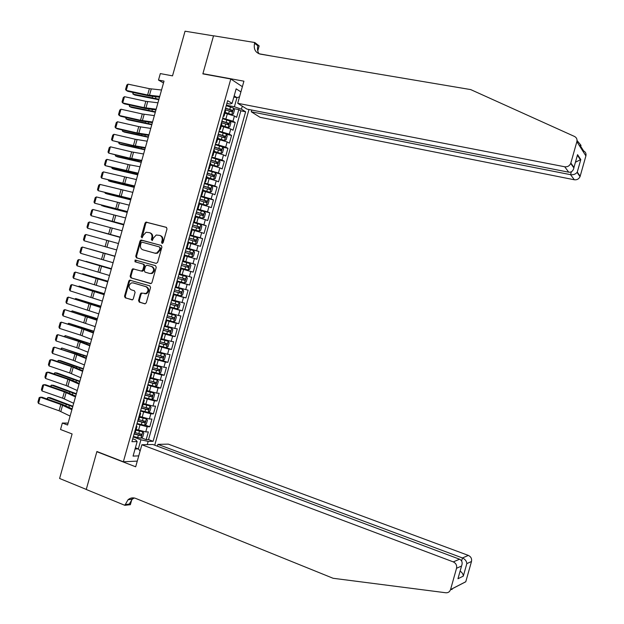 <?xml version="1.0" encoding="UTF-8"?>
<svg xmlns="http://www.w3.org/2000/svg" width="624" height="624" viewBox="0 0 624 624"><rect width="100%" height="100%" fill="white"/><g stroke="black" fill="none" stroke-linecap="round" stroke-linejoin="round"><path stroke-width="0.94" d="M162.1 243.422L163.129 242.72L167.014 228.899L166.265 227.3L145.954 222.105L145.033 223.103L141.196 236.769L142.1 237.869L143.216 235.412L146.086 232.268L149.495 232.666C151.546 233.485 152.326 235.178 151.835 237.744L151.336 239.522L152.256 240.622L153.371 238.157L156.218 235.014L159.713 235.404C161.788 236.231 162.575 237.931 162.084 240.513L161.585 242.299L162.1 243.422M138.544 300.495L139.269 302.125L144.799 303.802L146.266 302.843L150.571 287.492L149.83 285.87L129.566 280.129L128.778 281.057L124.519 296.236L125.237 297.851L132.522 299.809L133.271 298.896L135.096 292.367L134.378 290.753L131.102 289.77C128.341 287.664 128.396 285.394 131.274 282.976L133.037 282.875L145.946 286.689C148.723 288.748 148.699 291.018 145.883 293.498L141.141 293.03L140.377 293.951L138.544 300.495L139.277 300.651L140.01 302.273L145.166 303.841M230.802 78.991L202.855 73.874L213.517 35.857L185.047 31.2L172.52 75.863L160.321 73.585L158.504 80.067L164.026 81.112L67.587 425.03L62.338 423.033L60.528 429.499L72.095 433.945L59.608 478.475L86.268 489.419L96.899 451.511L123.357 461.791L230.802 78.991L242.377 86.681M156.14 263.383L157.615 262.392L161.92 247.042L161.179 245.443L140.876 240.076L140.002 241.051L135.743 256.23L136.461 257.821L156.14 263.383M156.242 267.275L151.936 282.617L151.164 283.546L130.845 277.836L130.127 276.237L131.953 269.74L132.764 268.796L141.313 271.05L142.771 270.067L143.98 265.738L143.255 264.139L135.002 261.784L135.08 260.005L155.501 265.66L156.242 267.275M141.414 437.861L146.172 439.639L148.34 431.909L145.743 431.917L147.194 426.746L136.89 424M144.963 424.999L149.783 426.761L151.952 419.032L149.378 418.985L150.829 413.813L140.525 411.052M148.512 412.129L153.403 413.884L155.571 406.154L153.005 406.052L154.456 400.881L144.16 398.112M152.053 399.259L157.014 401.006L159.182 393.276L156.64 393.12L158.09 387.941L147.794 385.164M155.594 386.389L160.633 388.12L162.802 380.39L160.267 380.18L161.725 375.008L151.429 372.216M159.136 373.519L164.245 375.242L166.421 367.513L163.901 367.24L165.352 362.068L155.064 359.26M162.536 360.594L167.864 362.357L170.032 354.627L167.536 354.307L168.987 349.128L158.699 346.312M165.399 347.506L171.483 349.471L173.651 341.741L171.163 341.367L172.622 336.188L162.334 333.356M167.302 334.121L175.102 336.586L177.271 328.856L174.798 328.419L176.249 323.248L165.968 320.408M166.304 319.862L178.721 323.7L180.89 315.962L178.433 315.479L179.884 310.3L169.603 307.453M169.736 307L182.333 310.807L184.509 303.077L182.068 302.539L183.518 297.359L173.246 294.497M173.332 294.193L185.952 297.921L188.128 290.183L185.702 289.591L187.153 284.411L176.881 281.541M176.927 281.377L189.571 285.028L191.747 277.298L189.337 276.643L190.788 271.463L180.515 268.577L181.233 268.796L180.547 268.609L179.072 273.881L179.759 274.045L181.233 268.796M180.523 268.57L193.19 272.134L195.367 264.404L182.676 260.879M182.699 260.801L192.972 263.695L194.423 258.515L196.81 259.241L198.986 251.511L186.272 248.071M186.334 247.845L196.607 250.747L198.058 245.567L200.429 246.347L202.605 238.61L189.868 235.256M189.977 234.881L200.242 237.799L201.692 232.619L204.048 233.454L206.224 225.716L193.471 222.44M193.612 221.918L203.876 224.851L205.327 219.664L207.675 220.561L209.843 212.815L199.633 210.265M197.254 208.954L207.511 211.895L208.962 206.716L211.294 207.659L213.463 199.922L206.513 198.229M200.889 195.991L211.146 198.939L212.605 193.76L214.913 194.758L217.09 187.021L211.271 185.64M204.532 183.019L214.781 185.983L216.239 180.804L218.533 181.857L220.709 174.119L208.018 170.602M208.174 170.056L218.423 173.027L219.874 167.848L222.16 168.956L224.328 161.218L219.094 160.048M211.809 157.084L222.058 160.072L223.517 154.892L225.779 156.055L227.955 148.309L222.776 147.186M215.452 144.113L225.693 147.116L227.152 141.929L229.406 143.153L231.574 135.408L226.457 134.332M219.094 131.141L229.336 134.152L230.786 128.973L233.025 130.244L235.201 122.499L232.97 121.196L222.737 118.17M230.131 121.469L235.201 122.499M145.743 431.917L136.141 429.437M149.378 418.985L139.776 416.489M153.005 406.052L143.411 403.541M156.64 393.12L147.046 390.585M160.267 380.18L150.68 377.637M163.901 367.24L154.315 364.681M167.536 354.307L157.95 351.725M171.163 341.367L161.593 338.77M174.798 328.419L165.227 325.814M178.433 315.479L168.862 312.85M182.068 302.539L172.505 299.894M185.702 289.591L176.14 286.931M189.337 276.643L179.782 273.967M194.423 258.515L184.876 255.817M198.058 245.567L188.51 242.853M201.692 232.619L192.153 229.889M205.327 219.664L195.788 216.918M208.962 206.716L199.43 203.947M212.605 193.76L203.073 190.975M216.239 180.804L206.716 178.004M219.874 167.848L210.358 165.032M223.517 154.892L213.993 152.061M227.152 141.929L217.636 139.082M230.786 128.973L221.278 126.103M137.272 461.105L123.357 461.791M154.729 445.193L248.976 109.504M146.172 439.639L148.543 439.6L153.114 441.301L245.63 111.782L241.433 109.177L234.398 106.766L226.372 105.199M153.114 441.301L148.169 441.394L147.264 444.608M138.739 455.871L133.068 456.105L137.14 441.589L131.929 441.691L227.651 100.643L232.073 103.381L236.161 88.826L240.911 91.923M242.276 106.158L241.433 109.177M148.543 439.6L240.841 110.83L238.82 109.59L236.652 117.335L234.429 116.009L224.921 113.131M223.22 116.438L224.086 116.095L223.454 115.604M225.49 111.119L224.936 110.331L223.486 115.627M134.667 431.948L135.548 431.535M136.383 425.81L136.945 426.582L136.141 426.683M138.356 418.782L139.23 418.415M140.065 412.714L140.634 413.439L139.838 413.517M142.054 405.616L142.919 405.304M143.738 399.617L144.323 400.296L143.536 400.343M145.751 392.441L146.601 392.184M147.412 386.521L148.013 387.153L147.233 387.176M149.448 379.275L150.283 379.057M151.086 373.425L151.702 374.002L150.922 374.01M153.145 366.101L153.964 365.937M154.768 360.321L155.392 360.859L154.619 360.836M156.842 352.934L157.646 352.817M158.441 347.225L159.081 347.708L158.317 347.662M160.54 339.76L161.335 339.69M162.123 334.121L162.77 334.565L162.022 334.487M164.237 326.586L165.017 326.563M165.797 321.017L166.46 321.415L165.719 321.313M167.934 313.404L175.414 315.331L168.636 313.521M169.478 307.913L170.157 308.256L169.416 308.139M171.631 300.23L172.388 300.308M173.152 294.809L173.846 295.105L173.113 294.957M175.336 287.048L176.069 287.18M176.834 281.697L177.536 281.954L176.81 281.775M182.731 260.692L183.448 260.902L182.723 260.723M184.915 255.661L184.213 255.419M186.436 247.502L187.138 247.744L186.404 247.619M188.604 242.525L187.91 242.229M190.133 234.32L190.835 234.585L190.078 234.507M192.293 229.39L191.615 229.047M193.83 221.138L194.524 221.426L193.76 221.387M195.975 216.255L195.312 215.865M197.535 207.948L198.221 208.268L197.441 208.276M199.664 203.12L199.017 202.675M201.24 194.758L201.919 195.101L201.123 195.164M203.354 189.977L202.714 189.485M204.937 181.568L205.608 181.935L204.805 182.044M207.043 176.842L206.419 176.296M208.642 168.379L209.305 168.769L208.486 168.925M210.733 163.699L210.124 163.106M212.347 155.189L213.002 155.602L212.168 155.805M214.422 150.556L213.821 149.916M216.044 141.999L216.7 142.436L215.849 142.685M218.111 137.413L217.526 136.718M221.801 124.262L221.263 123.544L219.781 128.825L220.397 129.269L219.539 129.566M229.336 134.152L231.574 135.408M225.693 147.116L227.955 148.309M222.058 160.072L224.328 161.218M218.423 173.027L220.709 174.119M214.781 185.983L217.09 187.021M211.146 198.939L213.463 199.922M207.511 211.895L209.843 212.815M203.876 224.851L206.224 225.716M200.242 237.799L202.605 238.61M196.607 250.747L198.986 251.511M192.972 263.695L195.367 264.404M193.19 272.134L190.788 271.463M189.571 285.028L187.153 284.411M185.952 297.921L183.518 297.359M182.333 310.807L179.884 310.3M178.721 323.7L176.249 323.248M175.102 336.586L172.622 336.188M171.483 349.471L168.987 349.128M167.864 362.357L165.352 362.068M164.245 375.242L161.725 375.008M160.633 388.12L158.09 387.941M157.014 401.006L154.456 400.881M153.403 413.884L150.829 413.813M149.783 426.761L147.194 426.746M135.408 447.782L138.356 448.898L140.907 439.803L133.263 436.94M234.398 106.766L236.956 97.648L234.179 95.885M233.852 97.055L236.956 97.648L239.538 96.814M226.871 103.428L229.936 104.021L232.073 103.381M68.125 423.095L62.338 423.033M158.504 80.067L163.504 82.976M135.065 448.999L138.356 448.898L140.119 450.949M132.74 438.789L135.658 439.881L137.14 441.589M233.805 108.607L238.82 109.59M240.841 110.83L245.63 111.782M140.907 439.803L148.169 441.394M162.466 243.422L162.794 240.739C163.285 238.157 162.497 236.457 160.423 235.638L160.017 235.505M149.791 232.76L150.212 232.9C152.264 233.719 153.044 235.404 152.552 237.97L152.217 240.63M166.561 227.44L146.679 222.355L145.759 223.345L142.077 237.877M161.382 245.521L142.171 240.287L140.728 241.27L136.477 256.433L137.194 258.024L156.226 263.406M159.97 248.048L159.448 246.932L142.132 242.19L141.118 242.884L140.595 244.748C140.104 247.307 140.876 248.999 142.919 249.834L154.744 253.118L156.733 253.024L159.44 249.935L159.97 248.048L160.68 248.266L159.448 246.932M160.68 248.266L160.15 250.146L157.443 253.235L155.462 253.328L142.919 249.834M150.735 283.631L130.845 277.836M133.934 268.921L132.694 269.927L130.868 276.416L131.586 278.015M141.313 271.05L142.693 271.206L143.497 270.262L144.713 265.933L143.98 264.334L135.002 261.784M136.141 260.161L135.736 261.986M149.604 273.437L151.382 273.335C154.315 270.878 154.37 268.601 151.554 266.495L146.968 265.192L145.509 266.175L144.292 270.512L145.025 272.119L149.604 273.437M149.752 273.476L152.1 273.523C155.033 271.066 155.087 268.788 152.272 266.69L151.554 266.495M146.968 265.192L152.272 266.69M142.249 293.108L141.11 294.115L139.277 300.651M144.729 293.795L146.609 293.662C149.425 291.182 149.448 288.92 146.671 286.861L145.946 286.689M133.489 282.984L146.671 286.861M130.681 280.231L129.519 281.237L125.268 296.392L125.978 298.007L132.179 299.894M225.061 112.632L231.769 114.574L233.36 114.013L234.452 110.136L233.594 108.092L226.239 105.674M231.769 114.574L225.131 112.375M133.411 92.524L132.974 94.091L158.948 99.232M132.764 92.383L132.974 94.091L134.893 95.059L158.816 99.715M225.108 109.707L231.863 111.805L232.339 110.269L225.545 108.147M225.475 108.412L230.654 109.918L231.02 111.158M159.744 96.4L147.607 94.996L126.235 90.41L127.819 91.322L149.144 95.901L159.518 97.188M161.538 90.004L149.386 88.67L127.998 84.146L126.235 90.41L125.557 89.443L126.781 85.059L127.998 84.146M577.044 140.501L580.609 144.869C581.311 145.634 581.147 145.805 580.117 145.384L583.619 150.938C585.608 152.014 586.373 153.676 585.897 155.922L576.865 141.664C577.364 139.3 576.568 137.561 574.486 136.445L470.699 89.591L260.348 54.14C255.388 52.697 253.461 49.078 254.569 43.274L254.771 42.526L213.541 35.786L202.909 73.679L203.362 73.967M251.776 110.05L251.285 111.797L260.091 117.32L574.33 179.767L570.562 174.673L571.381 171.764M251.285 111.797L570.562 174.673C573.238 175.024 575.406 174.268 577.052 172.419L580.031 176.631C578.869 179.018 576.966 180.071 574.33 179.767M202.909 73.679L243.922 81.182L237.713 103.295L564.72 166.772C567.481 167.076 569.478 165.968 570.695 163.449L570.843 163.012L573.963 167.427L577.559 154.658L580.796 159.557L577.262 172.099L580.172 176.218L585.897 155.922M570.843 163.012L576.865 141.664M259.054 53.773L272.571 56.199M254.771 42.526L259.171 45.903L257.751 50.942M237.713 103.295L246.995 109.114L568.721 172.185L564.72 166.772M580.172 176.218L580.031 176.631M259.069 53.804C257.494 51.527 257.104 48.867 257.891 45.817L254.569 43.274M573.963 167.427L573.893 167.95C573.074 171.031 571.35 172.442 568.721 172.185M577.559 154.658L576.927 156.913M580.796 159.557L575.437 162.224M452.096 589.501L450.84 589.477M141.866 444.74L453.289 561.896L459.568 559.198L152.833 444.483L141.866 444.74L135.673 466.799L96.845 451.714L86.252 489.481L124.855 505.323L130.377 504.676L132.28 497.874M97.367 451.69L96.845 451.714M157.396 446.191L157.911 444.366L168.324 444.124L468.374 555.415C470.948 556.67 471.994 558.691 471.494 561.491L465.769 581.779L450.52 589.641C449.701 591.872 448.126 592.909 445.793 592.761L333.099 578.276L135.626 498.381C132.904 497.375 130.385 497.827 128.053 499.723L124.855 505.323M471.494 561.491L466.83 563.612L463.304 576.116L457.954 578.752L461.542 566.023L456.542 568.292L450.544 589.579L465.793 581.724M157.911 444.366L462.462 557.957L468.374 555.415M456.542 568.292C457.064 565.352 455.98 563.222 453.289 561.896M134.277 497.975L132.21 499.27L129.238 504.098L125.065 504.582M466.83 563.612C466.596 561.101 465.137 559.221 462.462 557.957L461.62 560.953M463.304 576.116C463.25 574.244 462.189 572.567 460.122 571.085M457.954 578.752L458.593 576.49M461.542 566.023L461.557 565.991C462.758 562.786 462.095 560.524 459.568 559.198M221.426 125.603L228.173 127.522L229.733 126.945L230.818 123.061L229.952 121.056L222.596 118.669M228.134 127.53L221.489 125.362M129.901 105.05L129.496 106.486L155.423 111.797M129.254 104.91L129.496 106.486L131.43 107.422L155.298 112.242M221.465 122.694L228.22 124.777L228.704 123.24L221.902 121.134M221.832 121.376L227.089 122.912L227.378 124.129M217.784 138.567L224.492 140.494L226.099 139.87L227.191 135.993L226.317 134.012L218.946 131.648M224.492 140.494L217.846 138.349M126.391 117.577L126.025 118.88L151.897 124.363M125.744 117.437L126.025 118.88L127.967 119.785L151.788 124.761M217.823 135.681L224.578 137.748L225.077 136.219L218.26 134.121M218.197 134.339L223.462 135.876L223.735 137.101M214.149 151.531L220.857 153.449L222.472 152.802L223.564 148.925L222.674 146.975L215.303 144.635M220.857 153.449L214.204 151.336M122.873 130.104L122.546 131.282L148.379 136.921M122.234 129.956L122.546 131.282L124.496 132.148L148.278 137.28M214.172 148.66L220.943 150.712L221.442 149.191L214.609 147.1M214.555 147.303L219.835 148.84L220.085 150.072M210.506 164.486L217.222 166.405L218.845 165.727L219.929 161.85L219.04 159.931L211.661 157.622M217.222 166.405L210.553 164.315M119.363 142.631L119.075 143.676L144.854 149.487M118.724 142.483L119.075 143.676L121.033 144.511L144.768 149.807M210.53 161.647L217.3 163.683L217.807 162.162L210.967 160.087M210.92 160.267L216.208 161.803L216.442 163.036M156.148 109.2L144.066 107.64L122.725 102.944L124.316 103.826L145.61 108.514L155.945 109.925M157.95 102.804L145.837 101.314L124.48 96.681L122.725 102.944L122.047 101.962L123.271 97.578L124.48 96.681M152.56 122L140.517 120.284L119.207 115.479L120.814 116.321L142.077 121.118L152.381 122.655M154.354 115.604L142.288 113.966L120.97 109.216L119.207 115.479L118.537 114.473L119.761 110.097L120.97 109.216M148.972 134.8L136.976 132.928L115.697 128.014L117.312 128.825L138.536 133.723L148.808 135.392M150.766 128.404L138.746 126.61L117.452 121.75L115.697 128.014L115.027 126.992L116.259 122.608L117.452 121.75M145.384 147.599L133.427 145.571L112.187 140.548L135.002 146.336L145.236 148.122M147.178 141.203L135.197 139.253L113.942 134.285L112.187 140.548L111.524 139.503L112.749 135.127L113.942 134.285M206.911 177.294L213.587 179.361L206.872 177.45M115.853 155.158L115.604 156.062L141.336 162.045M115.214 155.002L115.604 156.062L117.569 156.866L141.258 162.326M213.587 179.361L215.218 178.651L216.302 174.775L215.405 172.887M206.887 174.626L213.658 176.647L214.18 175.133L207.324 173.066M207.277 173.23L212.581 174.767L212.8 175.999M141.796 160.391L129.886 158.215L108.67 153.083L131.469 158.933L141.664 160.852M143.59 153.995L131.656 151.889L110.432 146.812L108.67 153.083L108.014 152.022L109.239 147.638L110.432 146.812M203.229 190.406L209.945 192.317L211.583 191.584L212.675 187.699L211.762 185.843L204.376 183.581M209.945 192.317L203.268 190.281M112.343 167.677L112.125 168.457L137.81 174.603M111.743 167.528L112.125 168.457L114.106 169.229L137.748 174.845M203.245 187.606L210.023 189.618L210.545 188.105L203.681 186.053M203.642 186.186L208.954 187.723L209.149 188.971M138.208 173.191L105.16 165.61L127.936 171.538L138.099 173.581M140.002 166.795L128.115 164.533L106.915 159.346L105.16 165.61L104.504 164.533L105.737 160.15L106.915 159.346M199.594 203.362L206.31 205.273L207.956 204.5L209.048 200.624L208.127 198.799L200.733 196.568M206.31 205.273L199.625 203.26M108.833 180.196L108.654 180.851L134.293 187.161M108.342 180.071L108.654 180.851L110.643 181.584L134.238 187.356M199.602 200.585L206.38 202.582L206.911 201.068L200.039 199.033M200.008 199.142L205.335 200.686L205.507 201.934M134.62 185.983L101.65 178.136L134.527 186.311M136.414 179.587L103.405 171.873L101.65 178.136L101.002 177.044L102.227 172.661L103.405 171.873M195.959 216.317L202.675 218.228L204.329 217.425L205.421 213.548L204.493 211.747L197.09 209.547M202.675 218.228L195.983 216.232M105.323 192.722L105.183 193.237L130.767 199.719M104.941 192.621L105.183 193.237L107.172 193.939L130.728 199.875M195.959 213.564L202.738 215.545L203.284 214.04L196.396 212.012M196.373 212.105L201.708 213.642L201.856 214.906M131.032 198.775L98.14 190.663L130.962 199.04M132.826 192.379L99.895 184.4L98.14 190.663L97.492 189.556L98.725 185.172L99.895 184.4M191.958 229.172L199.04 231.176L200.702 230.35L201.794 226.473L200.858 224.702L193.448 222.518M199.04 231.176L191.623 229.008M101.813 205.241L101.704 205.624L127.249 212.269M101.533 205.163L103.709 206.294L127.218 212.394M192.317 226.543L199.103 228.501L199.649 227.003L192.754 224.983M192.73 225.061L198.081 226.598L198.206 227.869M127.444 211.567L94.63 203.19L127.39 211.762M129.238 205.171L96.385 196.927L94.63 203.19L93.99 202.059L95.215 197.683L96.385 196.927M187.972 242.026L195.406 244.124L197.075 243.266L198.167 239.39L197.223 237.65L189.805 235.498M195.406 244.124L187.98 241.987M98.303 217.753L123.731 224.827M98.124 217.706L123.708 224.905M188.674 239.522L195.468 241.465L196.022 239.967L189.111 237.962M189.095 238.009L194.454 239.554L194.555 240.841M123.856 224.359L91.112 215.717L123.825 224.492M125.65 217.963L92.875 209.453L91.112 215.717L90.48 214.57L91.712 210.187L92.875 209.453M184.337 254.982L191.771 257.072L193.448 256.183L194.54 252.307L193.588 250.598L186.163 248.469M191.771 257.072L184.337 254.959M94.801 230.272L120.206 237.377M94.708 230.248L120.198 237.416M185.032 252.494L191.825 254.42L192.387 252.931L185.468 250.934M185.461 250.965L190.835 252.502L190.897 253.812M120.276 237.143L87.602 228.244L120.253 237.214M122.062 230.755L89.357 221.98L87.602 228.244L86.978 227.074L88.202 222.698L89.357 221.98M180.695 267.93L188.136 270.02L189.821 269.1L190.913 265.231L189.953 263.546L182.52 261.448M181.389 265.465L188.191 267.384L188.76 265.886L181.826 263.913L187.208 265.457L187.216 266.807M116.688 249.935L84.092 240.763L85.847 234.507L84.7 235.201L83.468 239.577L84.092 240.763M118.482 243.539L85.847 234.507M186.319 276.494L178.877 274.42L186.319 276.494L187.286 278.148L186.202 282.017L184.548 282.945L186.342 276.533M114.933 256.183L89.552 248.976L114.925 256.207M184.548 282.945L177.06 280.901M185.133 278.85L183.581 278.405L182.949 279.88L177.754 278.421L182.005 279.638L184.556 280.34L185.133 278.85L178.183 276.884M113.1 262.72L80.582 253.289L82.337 247.026L81.19 247.705L79.966 252.08L80.582 253.289M114.894 256.331L82.337 247.026L114.902 256.292M173.417 293.873L180.866 295.916L182.575 294.934L183.659 291.057L182.684 289.442L175.235 287.391M182.684 289.442L175.25 287.36M111.423 268.694L86.081 261.362L111.407 268.757M174.112 291.408L180.913 293.296L181.498 291.806L174.548 289.856M179.993 291.377L179.314 292.82L174.119 291.369M109.52 275.504L77.072 265.808L78.827 259.553L77.688 260.208L76.463 264.584L77.072 265.808M111.306 269.116L78.827 259.553L111.337 269.014M169.775 306.844L177.232 308.857L178.948 307.85L180.04 303.974L179.049 302.383L171.6 300.362M179.049 302.383L171.616 300.308M107.921 281.198L82.61 273.741L107.89 281.299M170.469 304.379L177.278 306.251L177.871 304.762L170.906 302.827M176.413 304.356L175.679 305.768L170.485 304.317M105.932 288.288L73.57 278.327L75.325 272.072L74.186 272.711L72.961 277.087L73.57 278.327M107.726 281.9L75.325 272.072L107.773 281.736M104.411 293.709L79.139 286.127L104.372 293.849M173.644 321.773L175.445 315.37L176.413 316.883L175.321 320.759L173.605 321.797L166.14 319.816M166.826 317.351L173.644 319.199L174.244 317.717L167.263 315.791M172.825 317.335L172.045 318.708L166.85 317.265M78.679 286.486L79.139 286.127L79.014 286.588M102.344 301.072L70.06 290.846L71.815 284.591L70.684 285.215L69.451 289.591L70.06 290.846M104.138 294.684L71.815 284.591L104.2 294.45M162.497 332.779L169.97 334.737L171.701 333.668L172.786 329.8L171.787 328.271L165.032 326.5M171.787 328.271L165.064 326.399M100.909 306.212L75.676 298.506L100.854 306.4M163.192 330.314L170.009 332.155L170.617 330.673L163.628 328.762M169.221 330.307L168.418 331.648L163.215 330.213M75.067 298.958L75.676 298.506L75.504 299.091M98.764 313.856L66.55 303.365L68.305 297.11L67.181 297.71L65.949 302.086L66.55 303.365M100.558 307.468L68.305 297.11L100.636 307.164M158.855 345.743L166.335 347.677L168.074 346.577L169.166 342.709L168.152 341.211L161.398 339.464M168.152 341.211L161.429 339.347M97.399 318.716L72.205 310.885L97.336 318.942M159.549 343.286L166.374 345.103L166.982 343.629L159.986 341.726M165.617 343.278L164.783 344.588L159.588 343.153M71.456 311.431L72.205 310.885L72.002 311.602M95.176 326.633L63.04 315.884L64.795 309.621L63.671 310.214L62.447 314.582L63.04 315.884M96.97 320.245L64.795 309.621L97.071 319.886M155.22 358.706L162.7 360.617L164.455 359.486L165.539 355.618L164.518 354.151L157.755 352.427M164.518 354.151L157.794 352.287M93.889 331.227L68.734 323.263L93.818 331.484M155.914 356.249L162.739 358.051L163.355 356.577L156.351 354.689M162.006 356.242L161.148 357.529L155.953 356.101M67.86 323.911L68.734 323.263L68.492 324.113M91.595 339.417L80.301 335.065L59.53 328.396L61.285 322.14L60.169 322.709L58.945 327.085L59.53 328.396M93.389 333.029L82.072 328.754L61.285 322.14L83.795 328.981L93.506 332.6M151.577 371.67L159.073 373.558L160.828 372.395L161.912 368.527L160.891 367.091L154.12 365.391M160.891 367.091L154.167 365.227M90.386 343.723L65.263 335.634L90.301 344.027M152.272 369.213L159.104 370.999L159.728 369.525L152.708 367.653M158.395 369.205L157.521 370.469L152.318 369.041M64.358 336.414L65.263 335.634L64.99 336.617M88.015 352.193L76.76 347.693L56.027 340.907L57.782 334.651L56.667 335.205L55.442 339.581L56.027 340.907M89.801 345.805L78.53 341.383L57.782 334.651L80.262 341.57L89.942 345.306M147.943 384.634L155.438 386.49L157.209 385.304L158.293 381.436L157.256 380.024L150.478 378.355M157.256 380.024L150.532 378.167M86.876 356.226L61.792 348.013L86.783 356.569M148.637 382.169L155.47 383.947L156.101 382.481L149.074 380.617M154.783 382.169L153.886 383.401L148.691 381.982M60.856 348.917L61.792 348.013L61.48 349.12M84.427 364.97L73.219 360.313L52.517 353.426L54.272 347.162L53.165 347.701L51.94 352.069L52.517 353.426M86.221 358.582L74.989 354.003L54.272 347.162L76.736 354.151L86.377 358.02M144.308 397.597L151.811 399.43L153.582 398.206L154.666 394.337L153.629 392.956L146.843 391.318M153.629 392.956L146.897 391.108M83.374 368.729L60.442 360.641L58.328 360.383L83.265 369.112M144.994 395.132L151.835 396.895L152.474 395.421L145.431 393.58M151.164 395.132L150.259 396.341L145.057 394.922M57.346 361.421L58.328 360.383L57.977 361.631M80.847 377.746L69.685 372.934L49.015 365.937L50.762 359.681L49.663 360.196L48.438 364.564L49.015 365.937M82.641 371.358L71.448 366.623L50.762 359.681L52.564 359.814L73.211 366.74L82.813 370.734M140.665 410.553L148.177 412.363L149.963 411.115L151.047 407.238L150.025 405.928L143.2 404.274M149.994 405.896L143.27 404.048M79.872 381.225L56.987 372.98L54.857 372.762L79.747 381.646M141.359 408.096L148.2 409.835L148.847 408.369L141.796 406.536M147.545 408.088L146.624 409.274L141.422 407.862M53.843 373.916L54.857 372.762L54.475 374.135M77.267 390.523L66.144 385.554L45.505 378.44L47.26 372.193L46.16 372.684L44.936 377.06L45.505 378.44M79.053 384.134L67.915 379.244L47.26 372.193L49.07 372.286L69.677 379.322L79.248 383.44M137.03 423.517L144.55 425.295L146.336 424.016L147.428 420.147L146.367 418.829L139.565 417.23M146.367 418.829L139.636 416.98M76.362 393.728L53.524 385.32L51.386 385.133L76.237 394.189M137.725 421.052L144.565 422.783L145.22 421.317L138.161 419.5M143.926 421.044L142.997 422.206L137.795 420.794M50.341 386.412L51.386 385.133L50.965 386.63M73.679 403.291L62.603 398.174L41.995 390.952L43.75 384.696L42.666 385.18L41.434 389.548L41.995 390.952M75.473 396.903L64.373 391.864L43.75 384.696L45.575 384.758L66.152 391.903L75.683 396.146M133.396 436.472L140.923 438.227L142.717 436.917L143.801 433.048L142.732 431.761L135.931 430.193M142.732 431.761L136.009 429.92M72.86 406.224L50.068 397.66L47.923 397.504L72.719 406.723M134.082 434.008L140.938 435.724L141.593 434.257L134.519 432.455M140.306 434L139.363 435.139L134.16 433.727M46.839 398.915L47.923 397.504L47.463 399.134M70.099 416.068L59.069 410.787L38.493 403.463L40.248 397.207L39.164 397.667L37.939 402.035L38.493 403.463M71.893 409.679L60.84 404.485L40.248 397.207L42.073 397.231L62.626 404.485L72.119 408.86M138.497 430.31L139.955 425.123M142.139 417.347L143.59 412.16M145.774 404.375L147.233 399.188M149.417 391.412L150.875 386.225M153.059 378.44L154.51 373.253M156.694 365.477L158.153 360.282M160.337 352.505L161.795 347.311M163.979 339.534L165.438 334.339M167.622 326.555L169.081 321.368M171.265 313.583L172.723 308.396M174.907 300.612L176.358 295.417M178.55 287.633L180.001 282.438M182.192 274.654L183.651 269.459M185.835 261.674L187.294 256.48M189.478 248.695L190.936 243.5M193.12 235.708L194.579 230.521M196.763 222.729L198.221 217.534M200.413 209.742L201.864 204.547M204.056 196.755L205.514 191.568M207.698 183.776L209.157 178.573M211.349 170.781L212.807 165.586M214.991 157.794L216.45 152.599M218.642 144.807L220.1 139.604M222.284 131.812L223.743 126.617M225.935 118.817L227.393 113.623M134.706 431.948L136.18 426.683M138.395 418.782L139.877 413.517M142.093 405.616L143.575 400.351M145.79 392.449L147.272 387.176M149.487 379.275L150.961 374.01M153.184 366.109L154.658 360.836M156.881 352.934L158.356 347.669M160.579 339.76L162.053 334.495M164.276 326.586L165.758 321.321M167.973 313.412L169.455 308.147M171.67 300.238L173.152 294.965M175.367 287.056L176.849 281.791M182.77 260.699L184.252 255.427M186.467 247.517L187.949 242.245M190.172 234.335L191.646 229.063M193.869 221.146L195.351 215.873M197.574 207.964L199.048 202.691M201.271 194.774L202.753 189.501M204.976 181.584L206.458 176.311M208.673 168.402L210.155 163.121M212.378 155.204L213.86 149.932M216.083 142.015L217.565 136.734M232.97 121.196L234.429 116.009M162.794 240.739L162.084 240.513M152.053 239.749L151.336 239.522M152.552 237.97L151.835 237.744M141.929 237.003L141.196 236.769M145.759 223.345L145.033 223.103M147.202 222.347L146.484 222.097M162.295 242.525L161.585 242.299M137.194 258.024L136.461 257.821M136.477 256.433L135.743 256.23M140.728 241.27L140.002 241.051M142.171 240.287L141.445 240.061M155.462 253.328L154.744 253.118M160.15 250.146L159.44 249.935M130.868 276.416L130.127 276.237M132.694 269.927L131.953 269.74M143.497 270.262L142.771 270.067M144.713 265.933L143.98 265.738M143.98 264.334L143.255 264.139M141.11 294.115L140.377 293.951M133.77 283.046L133.037 282.875M125.978 298.007L125.237 297.851M125.268 296.392L124.519 296.236M129.519 281.237L128.778 281.057M140.01 302.273L139.269 302.125M231.808 114.559L233.61 108.139M229.804 109.356L230.498 106.891M228.673 113.381L229.367 110.916M152.591 96.447L152.264 97.609M155.953 96.806L155.524 98.342M230.654 109.918L232.3 110.245M149.479 95.308L151.258 88.982M147.607 94.996L149.386 88.67M571.171 163.48L571.046 163.933M228.173 127.522L229.975 121.103M226.161 122.343L226.855 119.878M225.03 126.368L225.724 123.903M149.05 109.091L148.746 110.159M152.396 109.496L152.006 110.9M227.019 122.881L228.657 123.217M224.539 140.478L226.34 134.066M222.518 135.33L223.205 132.865M221.387 139.355L222.082 136.89M145.501 121.727L145.228 122.702M148.84 122.179L148.481 123.458M223.376 135.845L225.014 136.188M220.896 153.434L222.698 147.022M218.868 148.317L219.562 145.844M217.745 152.334L218.431 149.869M141.96 134.371L141.718 135.244M145.283 134.862L144.963 136.016M219.742 148.801L221.38 149.159M217.261 166.39L219.063 159.978M215.225 161.296L215.92 158.831M214.094 165.321L214.789 162.856M138.419 147.007L138.2 147.787M141.726 147.553L141.437 148.574M216.107 161.756L217.737 162.123M145.93 107.975L147.701 101.642M144.066 107.64L145.837 101.314M142.381 120.635L144.152 114.301M140.517 120.284L142.288 113.966M138.832 133.294L140.603 126.961M136.976 132.928L138.746 126.61M135.283 145.954L137.054 139.62M133.427 145.571L135.197 139.253M213.626 179.345L215.428 172.934M211.583 174.275L212.277 171.811M210.452 178.3L211.146 175.835M134.87 159.643L134.683 160.321M138.169 160.235L137.92 161.125M212.464 174.72L214.094 175.094M131.734 158.613L133.505 152.279M129.886 158.215L131.656 151.889M209.992 192.301L211.786 185.89M207.94 187.255L208.634 184.79M206.809 191.279L207.503 188.815M131.329 172.279L131.165 172.864M134.612 172.91L134.402 173.683M208.829 187.676L210.46 188.058M128.185 171.265L129.956 164.939M126.337 170.851L128.115 164.533M206.349 205.257L208.151 198.845M204.298 200.234L204.992 197.769M203.167 204.259L203.861 201.794M127.787 184.915L127.647 185.398M131.056 185.593L130.884 186.233M205.195 200.624L206.817 201.022M124.636 183.924L126.407 177.59M122.795 183.495L124.566 177.169M202.714 218.205L204.516 211.793M200.655 213.213L201.349 210.748M199.524 217.238L200.218 214.773M127.507 198.276L127.358 198.783M201.56 213.58L203.174 213.985M121.087 196.576L122.858 190.25M119.254 196.131L121.025 189.813M199.079 231.153L200.881 224.749M197.012 226.184L197.707 223.72M195.881 230.209L196.576 227.744M197.925 226.528L199.54 226.949M117.538 209.227L119.309 202.901M115.713 208.767L117.484 202.449M195.445 244.109L197.246 237.697M193.37 239.164L194.064 236.699M192.239 243.188L192.933 240.724M194.29 239.483L195.905 239.912M113.989 221.879L115.768 215.553M112.164 221.403L113.942 215.085M191.81 257.049L193.612 250.645M189.727 252.135L190.421 249.67M188.596 256.16L189.29 253.695M190.655 252.431L192.262 252.868M110.44 234.53L112.219 228.205M108.623 234.039L110.393 227.721M188.175 269.997L189.977 263.593M186.085 265.106L186.779 262.642M184.961 269.131L185.648 266.666M187.021 265.379L188.627 265.824M106.899 247.182L108.67 240.856M105.082 246.667L106.852 240.349M182.442 278.078L183.136 275.613M181.319 282.103L182.005 279.638M182.949 279.88L184.556 280.34M103.35 259.826L105.121 253.5M101.54 259.303L103.311 252.985M180.913 295.885L182.707 289.481M178.807 291.049L179.494 288.584M177.676 295.066L178.37 292.609M179.314 292.82L180.913 293.296M99.809 272.477L101.579 266.152M97.999 271.931L99.77 265.613M177.278 308.833L179.072 302.422M175.165 304.021L175.859 301.556M174.034 308.038L174.728 305.573M175.679 305.768L177.278 306.251M96.26 285.121L98.03 278.795M94.458 284.56L96.229 278.249M171.522 316.984L172.216 314.519M170.399 321.001L171.085 318.544M100.979 292.874L100.846 293.327M172.045 318.708L173.644 319.199M92.711 297.765L94.489 291.439M90.917 297.188L92.687 290.878M170.009 334.714L171.811 328.31M167.887 329.948L168.574 327.491M166.756 333.973L167.45 331.508M94.271 304.45L94.146 304.886M97.461 305.417L97.297 305.994M168.418 331.648L170.009 332.155M89.17 310.409L90.94 304.083M87.376 309.816L89.146 303.506M166.382 347.654L168.176 341.25M164.245 342.919L164.939 340.454M163.121 346.936L163.808 344.471M90.761 316.976L90.605 317.507M93.943 317.951L93.748 318.661M164.783 344.588L166.374 345.103M85.628 323.053L87.399 316.727M83.842 322.444L85.605 316.126M162.747 360.594L164.549 354.19M160.61 355.883L161.296 353.418M159.479 359.9L160.173 357.435M87.243 329.495L87.071 330.135M90.425 330.494L90.191 331.328M161.148 357.529L162.739 358.051M82.079 335.689L83.85 329.371M80.301 335.065L82.072 328.754M159.12 373.526L160.914 367.123M156.967 368.839L157.661 366.382M155.844 372.863L156.53 370.399M83.733 342.022L83.53 342.755M86.915 343.028L86.642 343.996M157.521 370.469L159.104 370.999M78.538 348.332L80.309 342.007M76.76 347.693L78.53 341.383M155.485 386.459L157.279 380.063M153.332 381.802L154.019 379.337M152.201 385.819L152.896 383.354M80.223 354.541L79.989 355.368M83.398 355.563L83.093 356.655M153.886 383.401L155.47 383.947M74.989 360.968L76.768 354.65M73.219 360.313L74.989 354.003M151.858 399.399L153.652 392.995M149.69 394.766L150.384 392.301M148.567 398.783L149.253 396.318M76.713 367.06L76.456 367.988M79.88 368.098L79.537 369.322M150.259 396.341L151.835 396.895M71.448 373.604L73.219 367.286M69.685 372.934L71.448 366.623M148.223 412.331L150.025 405.928M146.055 407.722L146.749 405.257M144.932 411.739L145.618 409.274M73.203 379.579L72.914 380.601M76.37 380.632L75.988 381.982M146.624 409.274L148.2 409.835M67.907 386.24L69.677 379.922M66.144 385.554L67.915 379.244M144.596 425.264L146.39 418.86M142.42 420.677L143.107 418.22M141.289 424.694L141.983 422.23M69.693 392.098L69.381 393.221M72.852 393.167L72.439 394.641M142.997 422.206L144.565 422.783M64.366 398.876L66.136 392.558M62.603 398.174L64.373 391.864M140.962 438.188L142.763 431.792M138.785 433.633L139.472 431.176M137.654 437.65L138.349 435.185M66.183 404.617L65.84 405.834M69.342 405.701L68.89 407.3M139.363 435.139L140.938 435.724M60.824 411.512L62.595 405.194M59.069 410.787L60.84 404.485M224.086 116.095L225.568 110.83M220.397 129.269L221.871 124.004M216.7 142.436L218.174 137.171M213.002 155.602L214.477 150.337M209.305 168.769L210.779 163.504M205.608 181.935L207.09 176.67M201.919 195.101L203.393 189.836M198.221 208.268L199.696 203.003M194.524 221.426L196.006 216.161M190.835 234.585L192.309 229.32M187.138 247.744L188.62 242.479M183.448 260.902L184.922 255.637M176.062 287.212L177.536 281.954M172.372 300.37L173.846 295.105M168.675 313.521L170.157 308.256M164.986 326.672L166.46 321.415M161.296 339.823L162.77 334.565M157.607 352.973L159.081 347.708M153.917 366.116L155.392 360.859M150.22 379.267L151.702 374.002M146.531 392.41L148.013 387.153M142.841 405.553L144.323 400.296M139.16 418.696L140.634 413.439M135.47 431.831L136.945 426.582M146.679 222.355L145.954 222.105M141.609 240.302L140.876 240.076M157.443 253.235L156.733 253.024M133.505 268.983L132.764 268.796M142.693 271.206L141.96 271.011M135.814 260.2L135.08 260.005M152.1 273.523L151.382 273.335M141.866 293.194L141.141 293.03M146.609 293.662L145.883 293.498M130.307 280.301L129.566 280.129M230.716 109.949L232.339 110.269M570.695 163.449L573.893 167.95M577.559 154.697L573.955 167.458M580.538 159.939L577.465 155.306M132.21 499.27L128.053 499.723M461.557 565.991L457.969 578.713M227.089 122.912L228.704 123.24M223.462 135.876L225.077 136.219M219.835 148.84L221.442 149.191M216.208 161.803L217.807 162.162M212.581 174.767L214.18 175.133M208.954 187.723L210.545 188.105M205.335 200.686L206.911 201.068M201.708 213.642L203.284 214.04M198.081 226.598L199.649 227.003M194.454 239.554L196.022 239.967M190.835 252.502L192.387 252.931M187.208 265.457L188.76 265.886M180.531 291.525L181.498 291.806M177.247 304.574L177.871 304.762M173.761 317.569L174.244 317.717M170.204 330.548L170.617 330.673"/></g></svg>
